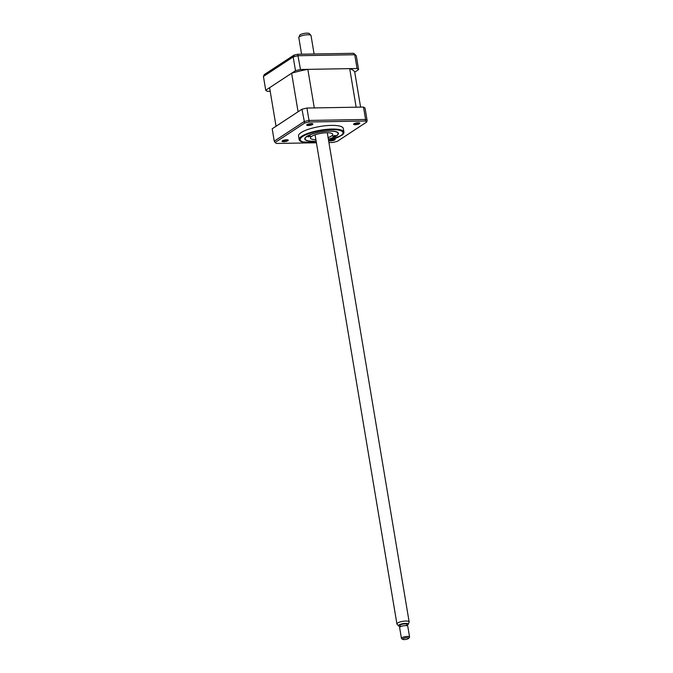 <?xml version="1.0" encoding="UTF-8"?>
<svg xmlns="http://www.w3.org/2000/svg" width="673" height="673" viewBox="0 0 673 673"><rect width="100%" height="100%" fill="white"/><g stroke="black" fill="none" stroke-linecap="round" stroke-linejoin="round"><path stroke-width="1.01" d="M291.628 73.222L269.595 87.692L276.048 126.255L298.08 111.777L291.628 73.222A43.341 11.138 -9.5 0 1 307.839 69.361L349.708 68.638A43.341 11.138 -9.5 0 1 354.738 72.129L360.593 107.125M349.708 68.638L356.16 107.2L314.291 107.924L307.839 69.361M352.77 53.411L353.948 53.478L356.303 55.817A48.506 12.459 170.5 0 0 354.747 54.74L298.181 55.716A48.506 12.459 170.5 0 0 293.184 56.902L294.294 55.152M353.948 53.478L354.747 54.74L357.052 68.511L300.486 69.487L297.693 54.269L293.924 55.161M300.486 69.487A48.506 12.459 170.5 0 0 295.489 70.682L265.726 90.232L263.429 76.461L264.287 74.577L293.924 55.169M354.738 72.129L358.608 69.588L356.303 55.817M358.608 69.588A48.506 12.459 170.5 0 0 357.052 68.511M295.489 70.682L293.184 56.902L263.429 76.461M265.726 90.232A48.506 12.459 170.5 0 0 267.282 91.309L270.193 91.259M328.912 140.413A3.155 0.808 170.5 0 0 331.251 140.859A3.155 0.808 170.5 0 0 334.792 139.891A3.155 0.808 170.5 0 0 335.003 139.227A3.155 0.808 170.5 0 0 333.833 138.991M330.006 140.127A2.583 0.665 170.5 0 0 334.195 139.353A2.583 0.665 170.5 0 0 334.481 139.05M282.391 140.8A3.155 0.808 170.5 0 0 282.113 141.044A3.155 0.808 170.5 0 0 284.065 141.692A3.155 0.808 170.5 0 0 287.909 140.707A3.155 0.808 170.5 0 0 288.111 140.034A3.155 0.808 170.5 0 0 285.419 139.891A3.155 0.808 170.5 0 0 282.391 140.8M282.542 140.707A2.583 0.665 170.5 0 0 284.654 140.926A2.583 0.665 170.5 0 0 287.312 140.161A2.583 0.665 170.5 0 0 287.598 139.858M307.056 124.589A3.155 0.808 170.5 0 0 306.779 124.833A3.155 0.808 170.5 0 0 308.73 125.481A3.155 0.808 170.5 0 0 312.575 124.497A3.155 0.808 170.5 0 0 312.785 123.832A3.155 0.808 170.5 0 0 310.085 123.681A3.155 0.808 170.5 0 0 307.056 124.589M307.216 124.497A2.583 0.665 170.5 0 0 309.328 124.715A2.583 0.665 170.5 0 0 311.978 123.95A2.583 0.665 170.5 0 0 312.264 123.655M353.939 123.782A3.155 0.808 170.5 0 0 353.661 124.025A3.155 0.808 170.5 0 0 355.613 124.673A3.155 0.808 170.5 0 0 359.458 123.689A3.155 0.808 170.5 0 0 359.668 123.016A3.155 0.808 170.5 0 0 356.968 122.873A3.155 0.808 170.5 0 0 353.939 123.782M354.099 123.689A2.583 0.665 170.5 0 0 356.21 123.908A2.583 0.665 170.5 0 0 358.86 123.142A2.583 0.665 170.5 0 0 359.146 122.839M341.371 135.567A22.705 5.83 170.5 0 0 341.859 135.239A22.705 5.83 170.5 0 0 343.928 132.169L343.314 128.493A22.705 5.83 170.5 0 0 325.833 125.708A22.705 5.83 170.5 0 0 301.092 132.589A22.705 5.83 170.5 0 0 298.534 135.988L299.149 139.664A22.705 5.83 170.5 0 0 302.101 141.885L316.369 142.533M343.928 132.169A22.705 5.83 170.5 0 0 326.447 129.384A22.705 5.83 170.5 0 0 301.706 136.257A22.705 5.83 170.5 0 0 299.149 139.664M316.15 141.221A17.027 4.375 -9.5 0 1 304.785 138.991A17.027 4.375 -9.5 0 1 306.703 136.434A17.027 4.375 -9.5 0 1 325.261 131.277A17.027 4.375 -9.5 0 1 338.376 133.363A17.027 4.375 -9.5 0 1 336.458 135.921A17.027 4.375 -9.5 0 1 328.365 139.176M366.743 121.998L367.13 120.543L365.06 108.151A48.506 12.459 170.5 0 0 363.504 107.074L306.938 108.05A48.506 12.459 170.5 0 0 301.941 109.236L272.186 128.795L274.256 141.187L275.106 142.491L304.659 123.066A47.918 12.307 -9.5 0 1 309.176 121.998L365.338 121.022A47.918 12.307 -9.5 0 1 366.743 121.998L337.19 141.414A47.918 12.307 -9.5 0 1 332.681 142.491L328.929 142.55M301.941 109.236L304.659 123.066M363.504 107.074L365.582 119.466A48.506 12.459 -9.5 0 1 367.13 120.543M306.938 108.05L309.016 120.442L365.582 119.466L365.338 121.022M316.411 142.769L276.51 143.458A47.918 12.307 -9.5 0 1 275.829 143.038A47.918 12.307 -9.5 0 1 275.106 142.491L275.829 143.038M309.176 121.998L309.016 120.442A48.506 12.459 -9.5 0 0 304.019 121.636L274.256 141.187M309.673 135.929L307.435 136.653L308.251 136.863L310.489 136.139L309.673 135.929M334.918 135.492L332.681 136.215L333.497 136.426L335.734 135.702L334.918 135.492M328.348 139.092A16.716 4.299 170.5 0 0 337.669 134.642A16.716 4.299 170.5 0 0 329.265 131.126A16.716 4.299 170.5 0 0 310.96 134.507A16.716 4.299 170.5 0 0 305.879 139.967A16.716 4.299 170.5 0 0 313.896 141.229A16.716 4.299 170.5 0 0 316.133 141.137M315.881 139.614A11.348 2.919 -9.5 0 1 310.388 138.049A11.348 2.919 -9.5 0 1 315.587 134.617A11.348 2.919 -9.5 0 1 326.8 132.749A11.348 2.919 -9.5 0 1 332.782 134.306A11.348 2.919 -9.5 0 1 328.096 137.57M406.778 625.284A4.997 1.287 170.5 0 0 407.729 624.805A4.997 1.287 170.5 0 0 408.267 624.258A4.997 1.287 170.5 0 0 404.81 623.408A4.997 1.287 170.5 0 0 398.996 624.956A4.997 1.287 170.5 0 0 398.525 625.89A4.997 1.287 170.5 0 0 400.267 626.37M398.525 625.89L397.036 624.157A6.192 1.59 -9.5 0 1 396.927 623.93A6.192 1.59 -9.5 0 1 397.625 623.005A6.192 1.59 -9.5 0 1 404.372 621.129A6.192 1.59 -9.5 0 1 409.142 621.886A6.192 1.59 -9.5 0 1 409.108 622.138L408.267 624.258M408.376 638.601A3.096 0.799 170.5 0 0 408.646 638.366A3.096 0.799 170.5 0 0 406.728 637.726A3.096 0.799 170.5 0 0 402.967 638.694A3.096 0.799 170.5 0 0 402.757 639.35A3.096 0.799 170.5 0 0 405.407 639.493A3.096 0.799 170.5 0 0 408.376 638.601M402.757 639.35L401.621 638.601A4.131 1.06 -9.5 0 1 401.436 638.349A4.131 1.06 -9.5 0 1 401.899 637.726A4.131 1.06 -9.5 0 1 406.399 636.481A4.131 1.06 -9.5 0 1 409.571 636.986A4.131 1.06 -9.5 0 1 409.478 637.289L408.646 638.366M298.846 37.394L299.687 35.282A4.997 1.287 -9.5 0 1 300.225 34.735A4.997 1.287 -9.5 0 1 305.298 33.263A4.997 1.287 -9.5 0 1 309.437 33.65L310.918 35.375A6.192 1.59 170.5 0 0 305.803 34.895A6.192 1.59 170.5 0 0 299.519 36.721A6.192 1.59 170.5 0 0 298.846 37.394A6.192 1.59 170.5 0 0 298.82 37.646L301.588 54.202M314.106 53.983L311.035 35.602A6.192 1.59 170.5 0 0 310.918 35.375M409.571 636.986L407.762 626.159A4.131 1.06 170.5 0 0 404.582 625.654A4.131 1.06 170.5 0 0 400.09 626.908A4.131 1.06 170.5 0 0 399.619 627.522L401.436 638.349M406.845 625.671L406.618 624.334A3.306 0.85 170.5 0 0 404.078 623.93A3.306 0.85 170.5 0 0 400.477 624.931A3.306 0.85 170.5 0 0 400.107 625.419L400.334 626.765M328.567 140.421A21.671 5.569 170.5 0 0 340.521 135.853A21.671 5.569 170.5 0 0 331.545 129.628A21.671 5.569 170.5 0 0 302.648 136.501A21.671 5.569 170.5 0 0 316.36 142.466M353.275 53.31L297.693 54.269M328.584 140.489L341.859 135.239M327.288 132.741L409.142 621.886M315.073 134.785L396.927 623.93"/></g></svg>
